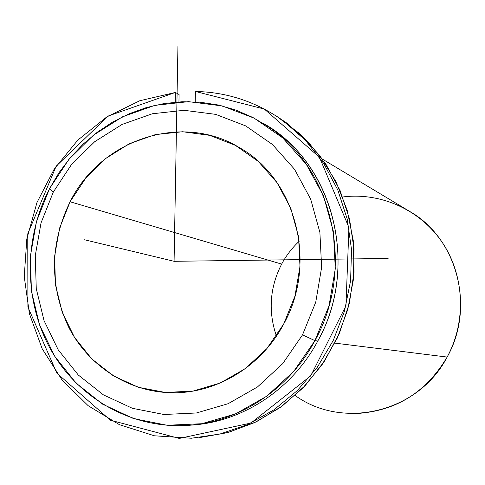 <?xml version="1.0" encoding="UTF-8"?>
<svg xmlns="http://www.w3.org/2000/svg" width="485" height="485" viewBox="0 0 485 485"><rect width="100%" height="100%" fill="white"/><g stroke="black" fill="none" stroke-linecap="round" stroke-linejoin="round"><path stroke-width="0.73" d="M70.082 201.76C100.959 139.365 181.978 111.896 240.075 148.01C296.129 179.505 317.875 263.246 283.683 324.059C260.778 367.545 214.176 394.832 168.98 392.668C126.549 390.922 87.864 364.938 68.488 326.805C49.361 285.338 49.894 243.658 70.082 201.76L281.646 264.095L70.082 201.76L59.54 228.265L54.593 256.389L55.484 284.828L62.207 312.255L74.49 337.378L91.835 358.961L113.46 375.905L138.377 387.297L165.397 392.474L193.175 391.055L220.287 383.004L245.289 368.636L266.817 348.648L283.683 324.059L294.947 296.165L299.985 266.483L298.542 236.613L290.733 208.174L277.032 182.657L258.238 161.378L235.407 145.367L209.769 135.357L182.651 131.738L155.43 134.587L129.41 143.657L105.821 158.413L85.742 178.104L70.082 201.76M299.196 241.257C292.109 247.89 286.259 255.498 281.646 264.095C269.775 287.393 268.035 311.388 276.432 336.075C268.035 311.388 269.775 287.393 281.646 264.095M189.926 425.187C241.184 422.678 291.734 390.079 317.802 340.997C360.519 265.392 332.613 161.202 262.688 123.026L271.879 128.852C335.614 170.477 358.239 269.084 317.802 340.997L314.929 340.64C355.657 268.193 332.886 168.865 268.738 126.973L252.843 117.467L235.989 110.125L218.438 105.033L200.438 102.238L182.263 101.741L164.16 103.535L146.385 107.567L129.174 113.757L112.762 121.996L97.358 132.162L83.159 144.094L70.343 157.631L59.073 172.587L49.488 188.75C23.953 238.056 23.795 299.645 49.731 347.739C75.805 395.663 127.118 426.945 181.954 425.624C234.934 424.63 287.969 391.486 314.929 340.64L317.802 340.997C291.734 390.079 241.184 422.678 189.926 425.187M302.531 334.844L282.725 363.629L257.456 386.981L228.144 403.696L196.407 412.984L163.942 414.493L132.423 408.303L103.42 394.875L78.303 375.02L58.212 349.812L44.002 320.549L36.26 288.642L35.272 255.595L41.031 222.93L53.265 192.133L71.428 164.621L94.721 141.681L122.105 124.427L152.363 113.757L184.07 110.301L215.716 114.369L245.701 125.912L272.455 144.494L294.528 169.289L310.661 199.099L319.888 232.382L321.634 267.368L315.747 302.161L302.531 334.844L314.929 340.64L293.795 371.304L266.823 396.148L235.552 413.905L201.712 423.732L167.125 425.26L133.575 418.597L102.723 404.241L76.036 383.071L54.702 356.239L39.624 325.12L31.422 291.224L30.385 256.128L36.502 221.445L49.488 188.75L53.265 192.133L41.031 222.93L35.272 255.595L36.26 288.642L44.002 320.549L58.212 349.812L78.303 375.02L103.42 394.875L132.423 408.303L163.942 414.493L196.407 412.984L228.144 403.696L257.456 386.981L282.725 363.629L302.531 334.844L315.747 302.161L321.634 267.368L319.888 232.382L310.661 199.099L294.528 169.289L272.455 144.494L245.701 125.912L215.716 114.369L184.07 110.301L152.363 113.757L122.105 124.427L94.721 141.681L71.428 164.621L53.265 192.133L49.488 188.75L68.767 159.523L93.496 135.139L122.59 116.77L154.745 105.384L188.483 101.65L222.172 105.918L254.128 118.134L282.682 137.867L306.259 164.233L323.507 195.964L333.395 231.424L335.293 268.714L329.03 305.805L314.929 340.64L302.531 334.844M322.349 159.092L414.366 214.225C458.671 243.197 474.397 309.188 447.14 357.057L334.838 343.113L447.14 357.057C426.2 392.31 395.966 411.134 356.445 413.535M295.104 395.469C342.828 430.225 418.422 412.553 447.14 357.057C466.521 321.507 464.527 275.832 442.538 242.827C420.483 209.829 380.713 192.06 342.701 196.971M175.388 92.441L139.801 100.734L106.779 116.927L77.818 140.11L54.199 169.126L36.945 202.584L26.808 238.953L24.25 276.583L29.427 313.765L42.189 348.77L62.038 379.931L88.161 405.696L119.425 424.678L154.375 435.785L191.32 438.246L219.99 434.02L247.805 424.49L273.873 409.88L297.311 390.607L317.323 367.242L333.213 340.537L344.435 311.364L350.606 280.694L351.522 249.551L347.187 218.965L337.784 189.95L323.671 163.421L305.362 140.213L283.513 121.001C256.783 101.971 227.41 92.126 195.4 91.465L195.225 101.856L195.4 91.465L264.355 109.076L319.445 157.255L348.939 227.495L345.957 305.817L310.752 375.845L250.939 423.047L179.317 438.428L110.362 420.186L56.878 373.189L27.9 307.035L27.76 233.825L56.121 166.246L108.222 116.018L175.388 92.441L179.08 94.502L175.388 92.441L175.212 102.171L175.388 92.441M276.85 116.412L286.526 122.911L308.011 141.753L326.053 164.482L340.046 190.441L349.479 218.85L354.001 248.811L353.426 279.378L347.751 309.545L337.148 338.342L321.973 364.823L302.731 388.145L280.081 407.576L254.77 422.544L227.641 432.626L199.553 437.585L228.453 432.402L256.316 421.798L282.197 406.036L305.186 385.593L324.471 361.113L339.361 333.407L349.327 303.422L354.026 272.194L353.298 240.79L347.205 210.302L336.002 181.748L320.13 156.067L300.173 134.066L276.85 116.412M179.08 94.502L178.947 101.898L179.08 94.502M177.934 46.572L174.079 261.306L388.115 258.456M174.079 261.306L84.548 239.784M268.738 126.973L271.879 128.852M283.513 121.001L286.526 122.911"/></g></svg>
